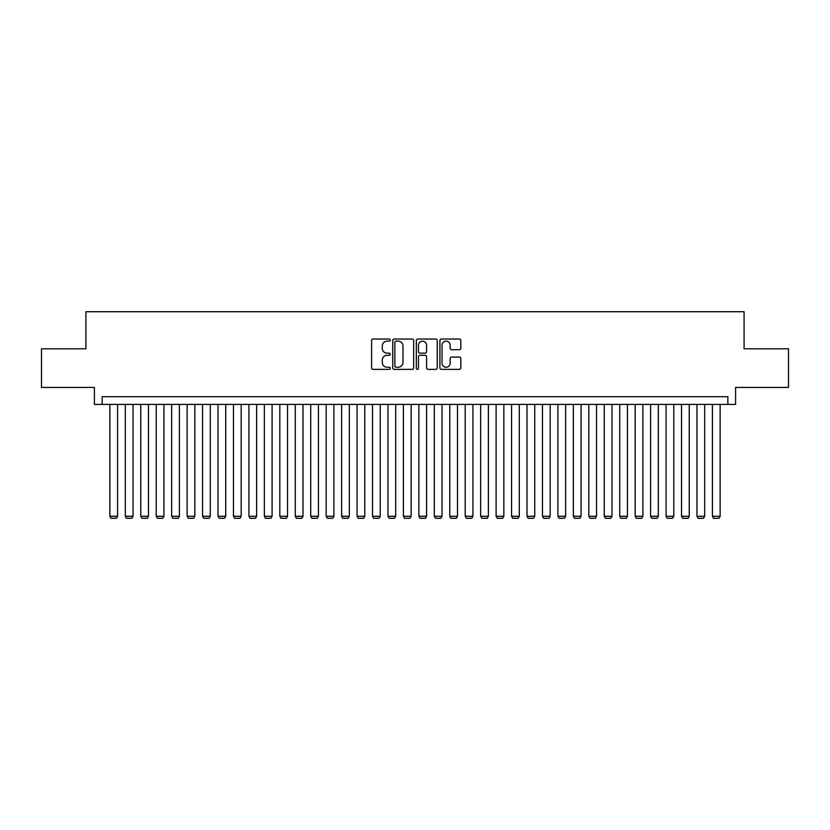 <?xml version="1.0" encoding="UTF-8"?>
<svg xmlns="http://www.w3.org/2000/svg" width="830" height="830" viewBox="0 0 830 830"><rect width="100%" height="100%" fill="white"/><g stroke="black" fill="none" stroke-linecap="round" stroke-linejoin="round"><path stroke-width="1.25" d="M390.276 340.103A1.058 1.058 0 0 0 389.218 339.045L373.106 339.045A1.515 1.515 0 0 0 371.591 340.559L371.591 367.856A1.515 1.515 0 0 0 373.106 369.371L389.218 369.371A1.058 1.058 0 0 0 390.276 368.313A1.058 1.058 0 0 0 389.218 367.244L387.133 367.244A4.856 4.856 0 0 1 382.277 362.399L382.277 360.116A4.856 4.856 0 0 1 387.133 355.271L389.218 355.271A1.058 1.058 0 0 0 390.276 354.202A1.058 1.058 0 0 0 389.218 353.144L387.133 353.144A4.856 4.856 0 0 1 382.277 348.289L382.277 346.017A4.856 4.856 0 0 1 387.133 341.161L389.218 341.161A1.058 1.058 0 0 0 390.276 340.103M459.322 349.731A1.515 1.515 0 0 0 460.837 348.216L460.837 340.559A1.515 1.515 0 0 0 459.322 339.045L441.425 339.045A1.515 1.515 0 0 0 439.91 340.559L439.91 367.856A1.515 1.515 0 0 0 441.425 369.371L459.322 369.371A1.515 1.515 0 0 0 460.837 367.856L460.837 358.602A1.515 1.515 0 0 0 459.322 357.087L451.665 357.087A1.515 1.515 0 0 0 450.14 358.602L450.14 363.187A4.057 4.057 0 0 1 446.084 367.244A4.057 4.057 0 0 1 442.027 363.187L442.027 345.218A4.057 4.057 0 0 1 446.084 341.161A4.057 4.057 0 0 1 450.14 345.218L450.14 348.216A1.515 1.515 0 0 0 451.665 349.731L459.322 349.731M727.858 404.418L735.588 404.418L735.588 387.423L788.5 387.423L788.5 348.797L744.085 348.797L744.085 311.717L85.915 311.717L85.915 348.797L41.5 348.797L41.5 387.423L94.413 387.423L94.413 404.418L727.858 404.418L727.858 396.688L102.142 396.688L102.142 404.418M413.672 340.559A1.515 1.515 0 0 0 412.157 339.045L394.26 339.045A1.515 1.515 0 0 0 392.746 340.559L392.746 367.856A1.515 1.515 0 0 0 394.26 369.371L412.157 369.371A1.515 1.515 0 0 0 413.672 367.856L413.672 340.559M417.843 339.045L435.74 339.045A1.515 1.515 0 0 1 437.254 340.559L437.254 367.856A1.515 1.515 0 0 1 435.74 369.371L428.083 369.371A1.515 1.515 0 0 1 426.568 367.856L426.568 356.786A1.515 1.515 0 0 0 425.043 355.271L419.97 355.271A1.515 1.515 0 0 0 418.455 356.786L418.455 368.313A1.058 1.058 0 0 1 417.386 369.371A1.058 1.058 0 0 1 416.328 368.313L416.328 340.559A1.515 1.515 0 0 1 417.843 339.045M395.931 341.161A1.058 1.058 0 0 0 394.873 342.219L394.873 366.186A1.058 1.058 0 0 0 395.931 367.244L398.13 367.244A4.856 4.856 0 0 0 402.986 362.399L402.986 346.017A4.856 4.856 0 0 0 398.13 341.161L395.931 341.161M426.568 345.29A4.057 4.057 0 0 0 422.512 341.234A4.057 4.057 0 0 0 418.455 345.29L418.455 351.63A1.515 1.515 0 0 0 419.97 353.144L425.043 353.144A1.515 1.515 0 0 0 426.568 351.63L426.568 345.29M117.59 404.418L117.59 516.27L109.861 516.27L109.861 404.418M117.59 516.27L116.428 518.283L111.023 518.283L109.861 516.27M133.039 404.418L133.039 516.27L125.32 516.27L125.32 404.418M133.039 516.27L131.877 518.283L126.471 518.283L125.32 516.27M148.487 404.418L148.487 516.27L140.768 516.27L140.768 404.418M148.487 516.27L147.335 518.283L141.92 518.283L140.768 516.27M163.935 404.418L163.935 516.27L156.216 516.27L156.216 404.418M163.935 516.27L162.784 518.283L157.378 518.283L156.216 516.27M179.394 404.418L179.394 516.27L171.665 516.27L171.665 404.418M179.394 516.27L178.232 518.283L172.827 518.283L171.665 516.27M194.843 404.418L194.843 516.27L187.113 516.27L187.113 404.418M194.843 516.27L193.681 518.283L188.275 518.283L187.113 516.27M210.291 404.418L210.291 516.27L202.562 516.27L202.562 404.418M210.291 516.27L209.129 518.283L203.724 518.283L202.562 516.27M225.739 404.418L225.739 516.27L218.01 516.27L218.01 404.418M225.739 516.27L224.577 518.283L219.172 518.283L218.01 516.27M241.188 404.418L241.188 516.27L233.469 516.27L233.469 404.418M241.188 516.27L240.026 518.283L234.62 518.283L233.469 516.27M256.636 404.418L256.636 516.27L248.917 516.27L248.917 404.418M256.636 516.27L255.484 518.283L250.069 518.283L248.917 516.27M272.084 404.418L272.084 516.27L264.365 516.27L264.365 404.418M272.084 516.27L270.933 518.283L265.527 518.283L264.365 516.27M287.543 404.418L287.543 516.27L279.814 516.27L279.814 404.418M287.543 516.27L286.381 518.283L280.976 518.283L279.814 516.27M302.992 404.418L302.992 516.27L295.262 516.27L295.262 404.418M302.992 516.27L301.83 518.283L296.424 518.283L295.262 516.27M318.44 404.418L318.44 516.27L310.711 516.27L310.711 404.418M318.44 516.27L317.278 518.283L311.873 518.283L310.711 516.27M333.888 404.418L333.888 516.27L326.159 516.27L326.159 404.418M333.888 516.27L332.726 518.283L327.321 518.283L326.159 516.27M349.337 404.418L349.337 516.27L341.618 516.27L341.618 404.418M349.337 516.27L348.175 518.283L342.769 518.283L341.618 516.27M364.785 404.418L364.785 516.27L357.066 516.27L357.066 404.418M364.785 516.27L363.633 518.283L358.218 518.283L357.066 516.27M380.233 404.418L380.233 516.27L372.514 516.27L372.514 404.418M380.233 516.27L379.082 518.283L373.676 518.283L372.514 516.27M395.692 404.418L395.692 516.27L387.963 516.27L387.963 404.418M395.692 516.27L394.53 518.283L389.125 518.283L387.963 516.27M411.141 404.418L411.141 516.27L403.411 516.27L403.411 404.418M411.141 516.27L409.979 518.283L404.573 518.283L403.411 516.27M426.589 404.418L426.589 516.27L418.86 516.27L418.86 404.418M426.589 516.27L425.427 518.283L420.022 518.283L418.86 516.27M442.037 404.418L442.037 516.27L434.308 516.27L434.308 404.418M442.037 516.27L440.875 518.283L435.47 518.283L434.308 516.27M457.486 404.418L457.486 516.27L449.767 516.27L449.767 404.418M457.486 516.27L456.324 518.283L450.918 518.283L449.767 516.27M472.934 404.418L472.934 516.27L465.215 516.27L465.215 404.418M472.934 516.27L471.782 518.283L466.367 518.283L465.215 516.27M488.382 404.418L488.382 516.27L480.663 516.27L480.663 404.418M488.382 516.27L487.231 518.283L481.825 518.283L480.663 516.27M503.841 404.418L503.841 516.27L496.112 516.27L496.112 404.418M503.841 516.27L502.679 518.283L497.274 518.283L496.112 516.27M519.289 404.418L519.289 516.27L511.56 516.27L511.56 404.418M519.289 516.27L518.128 518.283L512.722 518.283L511.56 516.27M534.738 404.418L534.738 516.27L527.009 516.27L527.009 404.418M534.738 516.27L533.576 518.283L528.171 518.283L527.009 516.27M550.186 404.418L550.186 516.27L542.457 516.27L542.457 404.418M550.186 516.27L549.024 518.283L543.619 518.283L542.457 516.27M565.635 404.418L565.635 516.27L557.916 516.27L557.916 404.418M565.635 516.27L564.473 518.283L559.067 518.283L557.916 516.27M581.083 404.418L581.083 516.27L573.364 516.27L573.364 404.418M581.083 516.27L579.931 518.283L574.516 518.283L573.364 516.27M596.531 404.418L596.531 516.27L588.812 516.27L588.812 404.418M596.531 516.27L595.38 518.283L589.974 518.283L588.812 516.27M611.99 404.418L611.99 516.27L604.261 516.27L604.261 404.418M611.99 516.27L610.828 518.283L605.423 518.283L604.261 516.27M627.439 404.418L627.439 516.27L619.709 516.27L619.709 404.418M627.439 516.27L626.277 518.283L620.871 518.283L619.709 516.27M642.887 404.418L642.887 516.27L635.158 516.27L635.158 404.418M642.887 516.27L641.725 518.283L636.32 518.283L635.158 516.27M658.335 404.418L658.335 516.27L650.606 516.27L650.606 404.418M658.335 516.27L657.173 518.283L651.768 518.283L650.606 516.27M673.784 404.418L673.784 516.27L666.065 516.27L666.065 404.418M673.784 516.27L672.622 518.283L667.216 518.283L666.065 516.27M689.232 404.418L689.232 516.27L681.513 516.27L681.513 404.418M689.232 516.27L688.08 518.283L682.665 518.283L681.513 516.27M704.68 404.418L704.68 516.27L696.961 516.27L696.961 404.418M704.68 516.27L703.529 518.283L698.123 518.283L696.961 516.27M720.139 404.418L720.139 516.27L712.41 516.27L712.41 404.418M720.139 516.27L718.977 518.283L713.572 518.283L712.41 516.27"/></g></svg>
